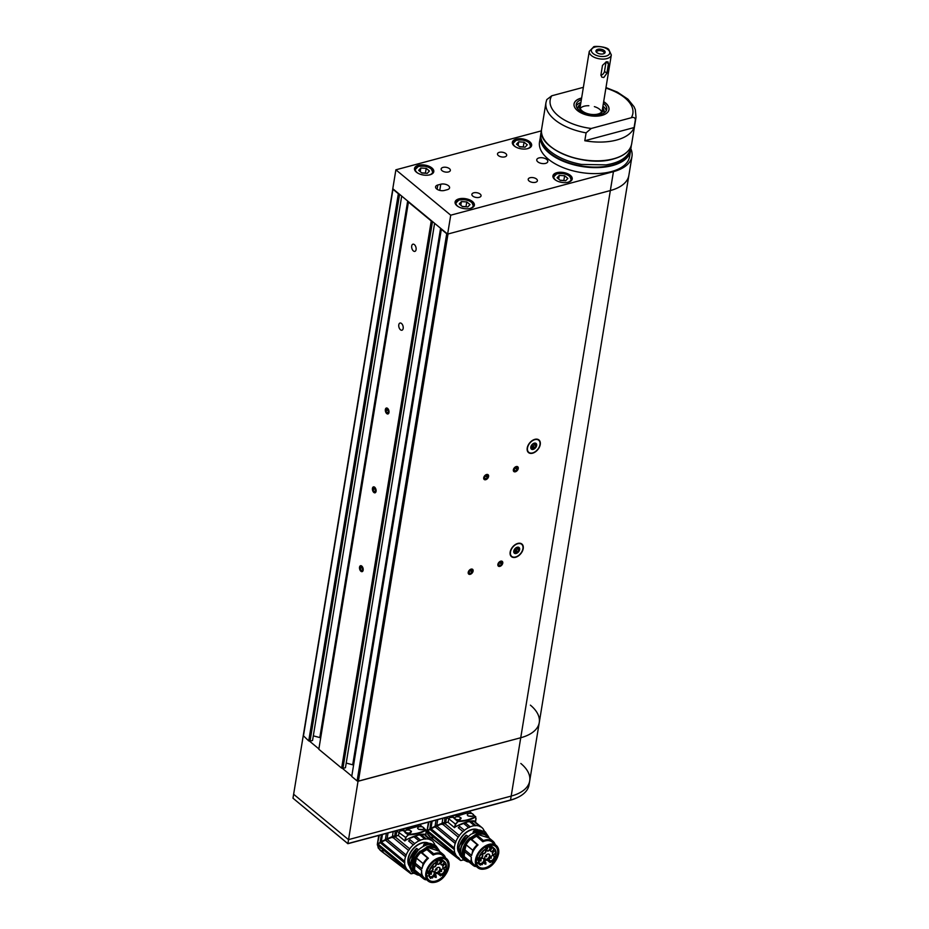 <?xml version="1.0" encoding="UTF-8"?>
<svg xmlns="http://www.w3.org/2000/svg" width="929" height="929" viewBox="0 0 929 929"><rect width="100%" height="100%" fill="white"/><g stroke="black" fill="none" stroke-linecap="round" stroke-linejoin="round"><path stroke-width="1.39" d="M617.413 188.006A46.531 23.899 -170.7 0 1 610.33 190.561A46.555 23.91 9.3 0 0 628.863 175.395A46.555 23.91 -170.7 0 1 610.341 190.55L447.627 234.096L450.728 215.191L395.882 169.81L541.444 130.85M303.214 735.931L293.634 794.249L348.468 839.63L293.634 794.249L292.983 798.197L347.818 843.578L510.544 800.02L511.182 796.083L348.468 839.63L511.182 796.083A46.555 23.91 9.3 0 0 529.704 780.917A46.555 23.91 -170.7 0 1 511.182 796.083L520.739 737.742A46.555 23.91 9.3 0 0 539.261 722.576A46.555 23.91 -170.7 0 1 520.739 737.742L613.442 171.644L450.728 215.191M447.836 234.038L610.341 190.561L447.627 234.096L392.793 188.715L395.882 169.81M613.442 171.644A46.555 23.91 9.3 0 0 631.964 156.478A46.555 23.91 9.3 0 0 630.826 148.64M447.627 234.096L392.816 188.738M480.177 194.091A4.657 2.392 9.3 0 0 475.207 192.617A4.657 2.392 9.3 0 0 471.874 194.335A4.657 2.392 9.3 0 0 476.078 197.447A4.657 2.392 9.3 0 0 481.059 195.845A4.657 2.392 9.3 0 0 480.177 194.091M536.509 179.018A4.657 2.392 9.3 0 0 531.551 177.532A4.657 2.392 9.3 0 0 528.206 179.262A4.657 2.392 9.3 0 0 532.422 182.374A4.657 2.392 9.3 0 0 537.403 180.76A4.657 2.392 9.3 0 0 536.509 179.018M570.36 175.36A9.778 5.017 9.3 0 0 559.932 172.26A9.778 5.017 9.3 0 0 552.929 175.871A9.778 5.017 9.3 0 0 561.766 182.398A9.778 5.017 9.3 0 0 572.218 179.03A9.778 5.017 9.3 0 0 570.36 175.36M472.501 201.558A9.778 5.017 9.3 0 0 462.085 198.446A9.778 5.017 9.3 0 0 455.071 202.057A9.778 5.017 9.3 0 0 463.908 208.595A9.778 5.017 9.3 0 0 474.371 205.216A9.778 5.017 9.3 0 0 472.501 201.558M447.348 189.667A5.586 2.868 9.3 0 0 449.578 187.844A5.586 2.868 9.3 0 0 446.756 184.732A5.586 2.868 9.3 0 0 440.776 184.221L437.803 185.01A5.586 2.868 9.3 0 0 435.585 186.834A5.586 2.868 9.3 0 0 438.395 189.946A5.586 2.868 9.3 0 0 444.387 190.457L447.348 189.667M546.728 159.463A5.586 2.868 9.3 0 0 540.771 157.686A5.586 2.868 9.3 0 0 536.765 159.753A5.586 2.868 9.3 0 0 541.816 163.492A5.586 2.868 9.3 0 0 547.796 161.565A5.586 2.868 9.3 0 0 546.728 159.463M449.462 168.683A4.657 2.392 9.3 0 0 444.492 167.197A4.657 2.392 9.3 0 0 441.159 168.927A4.657 2.392 9.3 0 0 445.374 172.039A4.657 2.392 9.3 0 0 450.344 170.425A4.657 2.392 9.3 0 0 449.462 168.683M505.806 153.61A4.657 2.392 9.3 0 0 500.836 152.124A4.657 2.392 9.3 0 0 497.503 153.842A4.657 2.392 9.3 0 0 501.706 156.955A4.657 2.392 9.3 0 0 506.688 155.352A4.657 2.392 9.3 0 0 505.806 153.61M529.774 141.789A9.778 5.017 9.3 0 0 519.346 138.676A9.778 5.017 9.3 0 0 512.343 142.288A9.778 5.017 9.3 0 0 521.181 148.826A9.778 5.017 9.3 0 0 531.643 145.447A9.778 5.017 9.3 0 0 529.774 141.789M431.927 167.975A9.778 5.017 9.3 0 0 421.499 164.863A9.778 5.017 9.3 0 0 414.497 168.474A9.778 5.017 9.3 0 0 423.334 175.012A9.778 5.017 9.3 0 0 433.785 171.633A9.778 5.017 9.3 0 0 431.927 167.975M581.624 98.021A17.686 9.081 9.3 0 0 574.052 103.92A17.686 9.081 9.3 0 0 582.971 113.768A17.686 9.081 9.3 0 0 601.934 115.393A17.686 9.081 9.3 0 0 608.971 109.634A17.686 9.081 9.3 0 0 603.676 101.633M635.378 119.667C635.053 117.611 633.683 116.973 631.267 117.751L591.239 128.469L586.094 132.859A45.626 23.434 -170.7 0 1 545.973 102.55L541.607 129.201A45.626 23.434 9.3 0 0 564.611 154.597A45.626 23.434 9.3 0 0 613.5 158.813A45.626 23.434 9.3 0 0 631.65 143.949L636.017 117.298A45.626 23.434 -170.7 0 1 635.378 119.667L634.089 127.552L584.805 140.743A45.626 23.434 9.3 0 0 616.577 140.047A45.626 23.434 9.3 0 0 634.089 127.552M545.973 102.55L546.763 99.624L551.756 95.792L583.366 87.326M601.62 112.003A11.171 5.737 9.3 0 0 594.363 106.626M588.847 105.732A11.171 5.737 9.3 0 0 580.253 108.507M611.41 171.586A45.626 23.434 9.3 0 0 629.56 156.722L630.547 150.73A45.626 23.434 -170.7 0 1 612.385 165.594A45.626 23.434 -170.7 0 1 563.508 161.379A45.626 23.434 -170.7 0 1 540.492 135.982A45.626 23.434 -170.7 0 1 540.864 134.415L539.517 141.974A45.626 23.434 9.3 0 0 562.521 167.371A45.626 23.434 9.3 0 0 611.41 171.586M584.805 140.743L586.094 132.859M447.999 234.015L358.397 781.184L520.739 737.742L357.944 781.231M509.858 800.357L510.544 800.02A46.555 23.91 9.3 0 0 517.616 797.488L516.791 797.872A45.626 23.434 -170.7 0 1 509.858 800.357L347.887 843.706L358.025 781.289M351.789 776.121L342.278 768.26M318.879 748.902L309.38 741.028M520.832 763.475A46.555 23.91 9.3 0 1 529.704 780.917L539.261 722.576A46.555 23.91 9.3 0 0 530.378 705.134M581.345 99.717A15.456 7.943 9.3 0 0 576.235 104.431A15.456 7.943 9.3 0 0 590.205 114.766A15.456 7.943 9.3 0 0 606.742 109.425A15.456 7.943 9.3 0 0 603.792 103.642A15.456 7.943 9.3 0 0 603.397 103.328M608.959 109.715A17.686 9.081 9.3 0 0 605.569 103.165A17.686 9.081 9.3 0 0 603.653 101.784M581.6 98.172A17.686 9.081 9.3 0 0 574.041 103.99M580.37 105.662A11.357 5.829 9.3 0 0 580.207 105.999A11.357 5.829 9.3 0 0 590.287 114.267A11.357 5.829 9.3 0 0 602.468 109.645A11.357 5.829 9.3 0 0 602.422 109.274M580.66 103.874A12.17 6.248 9.3 0 0 580.37 104.141A12.17 6.248 9.3 0 0 590.275 114.279A12.17 6.248 9.3 0 0 602.909 107.834A12.17 6.248 9.3 0 0 602.712 107.485M580.37 104.141L579.092 105.43A13.296 6.828 9.3 0 0 577.954 109.065M603.629 113.268A13.296 6.828 9.3 0 0 603.711 109.459L602.909 107.834M606.254 110.806A15.456 7.943 9.3 0 0 603.327 106.475A15.456 7.943 9.3 0 0 602.933 106.161M580.88 102.55A15.456 7.943 9.3 0 0 576.247 105.894M420.814 168.021L426.202 168.346L429.419 171.006L427.259 173.351L421.882 173.026L418.654 170.367L420.814 168.021L420.222 171.656M421.661 172.852L425.424 173.073L426.202 168.346M424.437 173.177A4.738 2.427 9.3 0 0 422.73 172.91A4.738 2.427 9.3 0 0 421.743 172.91M461.399 201.605L466.776 201.93L469.993 204.589L467.833 206.935L462.456 206.61L459.24 203.939L461.399 201.605L460.807 205.239M462.247 206.435L465.998 206.656L466.776 201.93M465.023 206.761A4.738 2.427 9.3 0 0 463.316 206.493A4.738 2.427 9.3 0 0 462.317 206.493M559.246 175.418L564.635 175.744L567.851 178.403L565.691 180.749L560.315 180.423L557.086 177.753L559.246 175.418L558.654 179.053M560.094 180.238L563.857 180.47L564.635 175.744M562.869 180.574A4.738 2.427 9.3 0 0 561.162 180.307A4.738 2.427 9.3 0 0 560.175 180.307M518.672 141.835L524.049 142.16L527.266 144.819L525.106 147.165L519.729 146.84L516.512 144.169L518.672 141.835L518.08 145.47M519.52 146.666L523.271 146.887L524.049 142.16M522.284 146.991A4.738 2.427 9.3 0 0 520.588 146.724A4.738 2.427 9.3 0 0 519.59 146.724M385.384 410.618A2.996 1.695 -105 0 0 387.463 413.904A2.996 1.695 -105 0 0 388.961 411.373A2.996 1.695 -105 0 0 386.882 408.086A2.996 1.695 -105 0 0 385.384 410.618M386.708 412.662L387.997 412.94L388.45 411.268L387.637 409.329L386.348 409.05L385.883 410.723L386.708 412.662L388.183 412.267M387.985 410.165L385.883 410.723M372.471 489.455A2.996 1.695 -105 0 0 374.55 492.742A2.996 1.695 -105 0 0 376.048 490.222A2.996 1.695 -105 0 0 373.969 486.935A2.996 1.695 -105 0 0 372.471 489.455M373.795 491.511L375.084 491.778L375.548 490.117L374.724 488.166L373.435 487.899L372.97 489.56L373.795 491.511L375.27 491.116M375.072 489.002L372.97 489.56M359.558 568.304A2.996 1.695 -105 0 0 361.636 571.59A2.996 1.695 -105 0 0 363.134 569.059A2.996 1.695 -105 0 0 361.056 565.773A2.996 1.695 -105 0 0 359.558 568.304M360.882 570.348L362.171 570.627L362.635 568.954L361.811 567.015L360.522 566.736L360.069 568.409L360.882 570.348L362.356 569.953M362.159 567.851L360.069 568.409M499.907 566.318A2.996 1.928 129.6 0 0 502.705 563.137A2.996 1.928 129.6 0 0 500.731 561.244A2.996 1.928 129.6 0 0 497.932 564.414A2.996 1.928 129.6 0 0 499.907 566.318M501.648 564.298L501.95 562.475L500.615 561.964L498.978 563.264L498.687 565.087L500.023 565.598L501.648 564.298L499.709 562.684M498.768 564.565L500.023 565.598M470.248 574.25A2.996 1.928 129.6 0 0 473.047 571.08A2.996 1.928 129.6 0 0 471.084 569.175A2.996 1.928 129.6 0 0 468.274 572.357A2.996 1.928 129.6 0 0 470.248 574.25M472.002 572.229L472.292 570.406L470.968 569.895L469.331 571.207L469.029 573.019L470.364 573.541L472.002 572.229L470.051 570.627M469.122 572.508L470.364 573.541M485.739 479.643A2.996 1.928 129.6 0 0 488.549 476.461A2.996 1.928 129.6 0 0 486.575 474.568A2.996 1.928 129.6 0 0 483.765 477.738A2.996 1.928 129.6 0 0 485.739 479.643M487.493 477.622L487.795 475.799L486.459 475.288L484.822 476.589L484.532 478.412L485.855 478.923L487.493 477.622L485.553 476.008M484.613 477.889L485.855 478.923M515.398 471.711A2.996 1.928 129.6 0 0 518.196 468.53A2.996 1.928 129.6 0 0 516.222 466.625A2.996 1.928 129.6 0 0 513.423 469.807A2.996 1.928 129.6 0 0 515.398 471.711M517.139 469.679L517.441 467.856L516.106 467.345L514.48 468.657L514.178 470.48L515.514 470.991L517.139 469.679L515.2 468.077M514.26 469.958L515.514 470.991M515.607 556.97A7.827 5.04 -50.4 0 1 511.705 556.378A7.827 5.04 -50.4 0 1 512.808 547.135A7.827 5.04 -50.4 0 1 521.68 544.324A7.827 5.04 -50.4 0 1 522.11 551.176A7.827 5.04 -50.4 0 1 515.607 556.97M513.749 551.315L515.665 548.052L518.603 547.262A3.681 2.369 129.6 0 0 515.665 548.052A3.681 2.369 129.6 0 0 513.76 551.141A3.681 2.369 129.6 0 0 514.782 553.44A3.681 2.369 129.6 0 0 517.708 552.662A3.681 2.369 129.6 0 0 519.625 549.573A3.681 2.369 129.6 0 0 518.603 547.262L518.01 547.297M519.625 549.573L519.102 548.946L519.625 549.573L518.905 550.154L517.232 548.772L515.096 551.141L516.849 552.604L514.782 553.44L513.946 551.489M519.102 548.946L518.579 547.773L519.102 548.946M516.257 550.34L517.941 551.733L518.905 550.154M517.941 551.733L517.708 552.662L516.849 552.604L517.708 552.662M514.782 553.44L514.469 552.662M516.687 552.476L515.165 551.211L513.679 551.605M517.43 547.553L517.232 548.772M532.654 452.899A7.827 5.04 -50.4 0 1 528.752 452.307A7.827 5.04 -50.4 0 1 529.855 443.063A7.827 5.04 -50.4 0 1 538.715 440.253A7.827 5.04 -50.4 0 1 539.157 447.104A7.827 5.04 -50.4 0 1 532.654 452.899M530.807 447.058L532.712 443.969L535.638 443.191A3.681 2.369 129.6 0 0 532.712 443.969A3.681 2.369 129.6 0 0 530.807 447.058A3.681 2.369 129.6 0 0 531.829 449.369A3.681 2.369 129.6 0 0 534.756 448.579A3.681 2.369 129.6 0 0 536.66 445.49A3.681 2.369 129.6 0 0 535.638 443.191L535.046 443.226M536.66 445.49L536.149 444.875L536.66 445.49L535.952 446.083L534.268 444.701L532.131 447.07L533.896 448.533L531.829 449.369L530.807 447.046M536.149 444.875L535.627 443.702L536.149 444.875M533.304 446.268L534.976 447.662L535.952 446.083M534.976 447.662L533.896 448.533L534.756 448.579M531.829 449.369L531.516 448.579M533.734 448.393L532.212 447.139L530.726 447.534M534.465 443.481L534.268 444.701M347.887 843.706L292.983 798.197M517.616 797.488A46.555 23.91 9.3 0 0 529.065 784.854L529.704 780.917M486.924 847.991L487.586 847.747L486.099 846.505A13.227 8.524 -50.4 0 1 495.471 846.412A13.227 8.524 -50.4 0 1 497.561 853.786A13.227 8.524 -50.4 0 1 489.629 865.7A13.227 8.524 -50.4 0 1 478.609 866.792A13.227 8.524 -50.4 0 1 476.507 859.418A13.227 8.524 -50.4 0 1 476.937 857.595M476.438 859.685A13.598 8.767 -50.4 0 1 476.902 857.699A13.598 8.767 -50.4 0 1 486.227 846.447A13.598 8.767 -50.4 0 1 498.246 851.893A13.598 8.767 -50.4 0 1 486.343 867.988A13.598 8.767 -50.4 0 1 476.438 859.685M490.198 862.576A9.592 6.178 129.6 0 0 491.371 861.45L491.94 862.089A10.893 7.026 129.6 0 0 494.205 848.398A10.893 7.026 129.6 0 0 490.942 847.271L490.872 847.678A10.428 6.724 129.6 0 0 490.001 847.712A2.137 1.382 -50.4 0 1 489.06 850.581A2.137 1.382 -50.4 0 1 486.784 850.232A2.137 1.382 -50.4 0 1 487.365 848.421A10.428 6.724 129.6 0 0 486.424 848.874L486.494 848.467A10.893 7.026 129.6 0 0 478.702 858.466L479.527 858.257A9.871 6.364 129.6 0 0 479.283 860.428L478.447 860.649A10.893 7.026 129.6 0 0 480.316 865.178A10.893 7.026 129.6 0 0 480.328 865.189L481.164 864.191A9.592 6.178 129.6 0 0 482.07 864.748L483.544 862.576A4.378 2.822 -50.4 0 1 488.886 860.509A4.378 2.822 -50.4 0 1 489.328 861.032L490.198 862.576L487.179 860.08M483.916 853.797A2.137 1.382 -50.4 0 1 482.499 853.008A2.137 1.382 -50.4 0 1 483.15 851.115A2.137 1.382 -50.4 0 1 484.88 850.116A2.137 1.382 -50.4 0 1 485.867 851.742A2.137 1.382 -50.4 0 1 483.916 853.797M493.833 854.726A2.137 1.382 -50.4 0 1 492.416 853.937A2.137 1.382 -50.4 0 1 493.067 852.044A2.137 1.382 -50.4 0 1 494.797 851.045A2.137 1.382 -50.4 0 1 495.784 852.671A2.137 1.382 -50.4 0 1 493.833 854.726M491.929 851.661A2.137 1.382 -50.4 0 1 490.512 850.859A2.137 1.382 -50.4 0 1 491.162 848.967A2.137 1.382 -50.4 0 1 492.904 847.98A2.137 1.382 -50.4 0 1 493.891 849.594A2.137 1.382 -50.4 0 1 491.929 851.661M480.781 858.222A2.137 1.382 -50.4 0 1 479.376 857.421A2.137 1.382 -50.4 0 1 480.014 855.528A2.137 1.382 -50.4 0 1 481.756 854.541A2.137 1.382 -50.4 0 1 482.743 856.166A2.137 1.382 -50.4 0 1 480.781 858.222M481.234 863.715A3.17 2.044 -50.4 0 1 479.155 862.53A3.17 2.044 -50.4 0 1 480.107 859.743A3.17 2.044 -50.4 0 1 482.674 858.28A3.17 2.044 -50.4 0 1 484.137 860.672A3.17 2.044 -50.4 0 1 481.234 863.715M484.741 857.455A3.17 2.044 -50.4 0 1 488.259 854.018A3.17 2.044 -50.4 0 1 488.828 858.082A3.17 2.044 -50.4 0 1 484.729 858.28A3.17 2.044 -50.4 0 1 484.741 857.455M491.453 860.986A3.17 2.044 -50.4 0 1 489.362 859.801A3.17 2.044 -50.4 0 1 490.315 857.002A3.17 2.044 -50.4 0 1 492.881 855.539A3.17 2.044 -50.4 0 1 494.344 857.943A3.17 2.044 -50.4 0 1 491.453 860.986M477.564 844.542L470.55 839.119A15.642 10.08 129.6 0 0 466.126 844.751L464.941 849.93A14.469 9.325 129.6 0 0 464.651 851.638L471.351 857.177A14.469 9.325 129.6 0 0 473.755 864.388L477.808 867.756A14.469 9.325 -50.4 0 1 475.52 859.685A14.469 9.325 -50.4 0 1 484.206 846.656A14.469 9.325 -50.4 0 1 496.26 845.46A14.469 9.325 -50.4 0 1 498.559 853.519A14.469 9.325 -50.4 0 1 498.025 855.725M488.236 867.558A14.469 9.325 -50.4 0 1 477.808 867.756C482.999 871.495 494.472 868.313 498.629 853.658C499.163 850.047 498.374 847.318 496.26 845.46L492.207 842.092A14.469 9.325 129.6 0 0 482.848 841.755L475.404 835.136A14.899 9.604 129.6 0 0 470.469 838.364M466.079 844.879L472.815 850.29A15.642 10.08 -50.4 0 1 477.239 844.658L478.052 844.937A14.469 9.325 129.6 0 0 471.63 855.47L464.941 849.93M482.488 852.868A1.951 1.266 129.6 0 0 482.766 853.333A1.951 1.266 129.6 0 0 483.742 853.484A1.951 1.266 129.6 0 0 485.368 852.044A1.951 1.266 129.6 0 0 485.263 850.325A1.951 1.266 129.6 0 0 484.752 850.128M492.405 853.797A1.951 1.266 129.6 0 0 492.684 854.274A1.951 1.266 129.6 0 0 493.659 854.413A1.951 1.266 129.6 0 0 495.505 851.881A1.951 1.266 129.6 0 0 495.18 851.254A1.951 1.266 129.6 0 0 494.669 851.057M490.5 850.732A1.951 1.266 129.6 0 0 490.791 851.196A1.951 1.266 129.6 0 0 491.766 851.347A1.951 1.266 129.6 0 0 493.392 849.896A1.951 1.266 129.6 0 0 493.287 848.177A1.951 1.266 129.6 0 0 493.171 848.107A1.951 1.266 129.6 0 0 492.776 847.98M479.352 857.293A1.951 1.266 129.6 0 0 479.643 857.757A1.951 1.266 129.6 0 0 480.618 857.908A1.951 1.266 129.6 0 0 482.244 856.457A1.951 1.266 129.6 0 0 482.139 854.75A1.951 1.266 129.6 0 0 481.628 854.552M479.132 862.414A2.984 1.916 129.6 0 0 479.201 862.623A2.984 1.916 129.6 0 0 479.585 863.18A2.984 1.916 129.6 0 0 481.071 863.401A2.984 1.916 129.6 0 0 483.556 861.195A2.984 1.916 129.6 0 0 483.382 858.582A2.984 1.916 129.6 0 0 482.546 858.28M484.706 858.152A2.984 1.916 129.6 0 0 485.17 858.919A2.984 1.916 129.6 0 0 486.657 859.151A2.984 1.916 129.6 0 0 489.13 856.944A2.984 1.916 129.6 0 0 488.968 854.332A2.984 1.916 129.6 0 0 488.131 854.03M489.339 859.673A2.984 1.916 129.6 0 0 489.804 860.44A2.984 1.916 129.6 0 0 491.29 860.672A2.984 1.916 129.6 0 0 493.763 858.466A2.984 1.916 129.6 0 0 493.601 855.853A2.984 1.916 129.6 0 0 492.753 855.551M477.088 857.13L478.702 858.466M491.94 862.089L491.29 861.543M486.494 848.467L484.961 847.19M488.735 845.448L490.942 847.271M487.365 848.421L485.53 846.83M486.773 850.105A1.951 1.266 129.6 0 0 487.063 850.569A1.951 1.266 129.6 0 0 489.188 849.954A1.951 1.266 129.6 0 0 489.664 847.666L490.001 847.712M487.644 845.808L489.908 847.678M490.872 847.678L488.317 845.564M476.368 861.915L480.293 865.166L476.368 861.915M478.447 860.649L476.565 859.093M476.74 858.326L479.283 860.428M471.351 857.177L470.864 862.042L464.175 856.515L464.651 851.638M464.175 856.515L464.186 856.619A15.642 10.08 129.6 0 0 466.312 859.755L473 865.294A15.642 10.08 -50.4 0 1 470.875 862.158L470.864 862.042M472.768 850.418L471.63 855.47M471.398 839.607L471.595 839.595A14.469 9.325 129.6 0 1 476.391 836.414L476.031 836.007A14.585 9.395 129.6 0 0 471.177 839.212L478.052 844.937M476.531 836.239L482.848 841.755M482.999 841.581L483.463 840.571A15.642 10.08 -50.4 0 1 492.951 841.198A15.642 10.08 -50.4 0 1 495.087 844.333L495.087 844.484M475.776 866.06L475.23 866.513A15.642 10.08 -50.4 0 1 473 865.294M489.664 847.666L487.493 845.866M476.217 835.868L475.95 834.846L474.94 834.753M492.951 841.198L486.262 835.659A15.642 10.08 129.6 0 0 476.774 835.032L483.161 840.919M475.903 834.962L476.182 833.812L476.356 835.287M473.86 830.921L482.848 831.397M473.999 830.851L474.475 832.094A16.757 10.8 -50.4 0 1 479.294 831.083M473.012 833.162L473.256 832.407M476.031 831.56L476.96 831.467M473.755 830.979L474.568 832.268M473.442 831.385L472.954 832.825M473.175 832.93L473.639 831.397M463.571 859.906A130.629 84.214 -50.4 0 1 460.923 860.486L460.401 860.266A18.626 12.007 129.6 0 0 459.031 858.257A2.984 1.916 129.6 0 0 458.624 857.676A2.984 1.916 129.6 0 0 458.148 857.421A19.091 12.309 -50.4 0 1 457.544 856.968A19.091 12.309 -50.4 0 1 455.616 854.657A2.984 1.916 129.6 0 0 455.117 853.507A2.984 1.916 129.6 0 0 455.059 853.461A19.091 12.309 -50.4 0 1 454.293 849.582A2.984 1.916 129.6 0 0 454.316 848.026A19.091 12.309 -50.4 0 1 455.198 843.462L455.233 843.404A2.984 1.916 129.6 0 0 455.814 841.744A19.091 12.309 -50.4 0 1 458.241 837.122A2.984 1.916 129.6 0 0 459.344 835.543A19.091 12.309 -50.4 0 1 462.944 831.56A2.984 1.916 129.6 0 0 464.372 830.317A19.091 12.309 -50.4 0 1 468.622 827.553A2.984 1.916 129.6 0 0 470.19 826.833A19.091 12.309 -50.4 0 1 474.464 825.684A2.984 1.916 129.6 0 0 475.927 825.591A19.091 12.309 -50.4 0 1 479.619 826.241A2.984 1.916 129.6 0 0 479.84 826.485A2.984 1.916 129.6 0 0 480.769 826.787A19.091 12.309 -50.4 0 1 481.872 827.553A19.091 12.309 -50.4 0 1 483.324 829.121A2.984 1.916 129.6 0 0 483.823 830.108A2.984 1.916 129.6 0 0 483.986 830.236A19.091 12.309 -50.4 0 1 484.717 832.152M460.923 860.486L432.902 839.224A18.626 12.007 -50.4 0 0 432.275 837.238L431.95 836.971A18.626 12.007 129.6 0 1 432.577 838.98L428.304 835.206M461.469 857.165L458.996 848.026A16.757 10.8 -50.4 0 1 466.207 835.217L468.065 836.321L466.207 835.217L459.588 845.518M455.198 843.462L435.074 826.81L431.079 828.796L454.316 848.026M431.079 828.796L429.941 829.423L431.079 828.796L429.941 829.423L454.293 849.582M429.941 829.423L427.758 830.874L455.059 853.461M427.793 830.898L455.616 854.657M430.15 829.109L427.096 831.757M427.294 831.885L459.031 858.257M427.561 832.442L428.164 834.207M475.009 821.875L475.3 822.119A19.091 12.309 129.6 0 0 475.16 822.002A19.091 12.309 129.6 0 0 473.953 821.178M455.117 827.077A19.091 12.309 129.6 0 0 454.548 827.669L447.755 822.049L444.736 823.454L459.344 835.543M462.944 831.56L458.276 827.704A19.091 12.309 -50.4 0 1 459.716 826.462L464.372 830.317M468.622 827.553L463.966 823.698A19.091 12.309 -50.4 0 1 465.522 822.978L470.19 826.833M474.464 825.684L469.807 821.828A19.091 12.309 -50.4 0 1 471.27 821.735L475.927 825.591M479.619 826.241L474.951 822.386A19.091 12.309 -50.4 0 1 476.101 822.931L480.769 826.787M475.462 822.792A2.984 1.916 129.6 0 0 476.101 822.931M469.807 821.828A2.984 1.916 129.6 0 0 471.27 821.735M465.522 822.978A2.984 1.916 -50.4 0 1 463.966 823.698M459.716 826.462A2.984 1.916 -50.4 0 1 458.276 827.704M444.736 823.454L442.854 824.383L458.241 837.122M442.854 824.383L441.112 824.174L436.851 826.055L455.814 841.744M436.851 826.055L435.109 826.752L455.233 843.404M468.111 836.367L461.922 845.355M436.827 826.009L430.766 828.773M429.361 835.554L429.326 836.239M454.548 827.669L455.291 824.151L458.531 821.015L457.103 819.831L458.972 819.912L460.947 817.88M443.121 824.348L441.635 824.337M443.981 823.86L443.574 822.653A36.208 3.356 161.3 0 0 442.808 822.966L435.039 826.241L436.049 820.11M441.542 823.489A36.208 3.356 161.3 0 0 428.014 830.445M473.651 815.197L475.753 816.765L473.604 815.418L475.358 816.614L476.078 818.809L475.033 816.603C470.968 819.262 465.475 820.737 458.508 820.981L455.663 824.278L448.765 818.751L448.289 821.689M469.969 812.236L471.166 813.398M444.875 817.752L444.445 823.779M445.618 823.036L446.582 817.299M443.597 822.653L443.981 823.268M458.02 821.747L452.887 817.206L449.961 817.59L448.765 818.751L446.489 817.729M455.303 826.891L459.855 824.592C465.615 822.095 470.051 820.911 473.163 821.039L475.091 821.596M428.977 822.002L427.003 831.176L435.039 826.241M441.983 823.779L442.889 818.286M454.722 818.135L451.575 815.964M469.366 811.203L469.935 812.376M467.287 814.675L468.077 815.976L472.791 816.208L473.651 815.023M454.676 818.89L454.745 818.472C454.931 816.87 456.569 816.37 459.646 816.986L461.109 818.507M455.256 826.938L458.74 825.08C465.615 821.944 470.782 820.562 474.22 820.934L475.671 821.294M473.511 814.443C473.558 816.463 471.746 816.939 468.088 815.894L467.264 814.942C467.728 813.386 469.47 812.98 472.489 813.723L473.627 815.337M457.103 819.831L454.92 818.902L457.103 819.831M457.776 820.377L456.801 819.854M454.722 818.124L453.259 816.928M460.97 817.799C461.005 819.819 459.205 820.307 455.547 819.25L454.699 818.24M437.71 819.668L436.758 825.475M432.136 821.155L430.986 828.215M429.837 828.831L431.044 821.457M427.212 830.642L428.606 822.107M457.114 814.478L459.495 815.337L466.764 813.038A20.798 10.683 9.3 0 0 469.308 811.214L465.998 813.514M468.355 811.47L466.764 813.038M437.257 861.276L437.919 861.032L436.433 859.801A13.227 8.524 -50.4 0 1 445.804 859.708A13.227 8.524 -50.4 0 1 447.894 867.082A13.227 8.524 -50.4 0 1 439.963 878.985A13.227 8.524 -50.4 0 1 428.943 880.077A13.227 8.524 -50.4 0 1 426.841 872.714A13.227 8.524 -50.4 0 1 427.27 870.891M426.771 872.97A13.598 8.767 -50.4 0 1 427.235 870.996A13.598 8.767 -50.4 0 1 436.56 859.731A13.598 8.767 -50.4 0 1 448.579 865.189A13.598 8.767 -50.4 0 1 436.676 881.284A13.598 8.767 -50.4 0 1 426.771 872.97M440.532 875.861A9.592 6.178 129.6 0 0 441.705 874.746L442.274 875.373A10.893 7.026 129.6 0 0 444.538 861.682A10.893 7.026 129.6 0 0 441.275 860.568L441.205 860.974A10.428 6.724 129.6 0 0 440.334 861.009A2.137 1.382 -50.4 0 1 439.394 863.877A2.137 1.382 -50.4 0 1 437.118 863.517A2.137 1.382 -50.4 0 1 437.698 861.717A10.428 6.724 129.6 0 0 436.758 862.17L436.827 861.752A10.893 7.026 129.6 0 0 429.035 871.762L429.86 871.541A9.871 6.364 129.6 0 0 429.616 873.724L428.78 873.945A10.893 7.026 129.6 0 0 430.65 878.474L431.497 877.475A9.592 6.178 129.6 0 0 432.403 878.044L433.878 875.873A4.378 2.822 -50.4 0 1 439.22 873.806A4.378 2.822 -50.4 0 1 439.649 874.328L440.532 875.861L437.513 873.376M434.249 867.094A2.137 1.382 -50.4 0 1 432.833 866.292A2.137 1.382 -50.4 0 1 433.483 864.4A2.137 1.382 -50.4 0 1 435.213 863.413A2.137 1.382 -50.4 0 1 436.2 865.038A2.137 1.382 -50.4 0 1 434.249 867.094M444.167 868.023A2.137 1.382 -50.4 0 1 442.75 867.221A2.137 1.382 -50.4 0 1 443.4 865.329A2.137 1.382 -50.4 0 1 445.13 864.342A2.137 1.382 -50.4 0 1 446.117 865.967A2.137 1.382 -50.4 0 1 444.167 868.023M442.262 864.945A2.137 1.382 -50.4 0 1 440.845 864.144A2.137 1.382 -50.4 0 1 441.496 862.251A2.137 1.382 -50.4 0 1 443.238 861.264A2.137 1.382 -50.4 0 1 444.213 862.89A2.137 1.382 -50.4 0 1 442.262 864.945M431.114 871.518A2.137 1.382 -50.4 0 1 429.709 870.717A2.137 1.382 -50.4 0 1 430.348 868.824A2.137 1.382 -50.4 0 1 432.09 867.837A2.137 1.382 -50.4 0 1 433.077 869.451A2.137 1.382 -50.4 0 1 431.114 871.518M431.567 877.011A3.17 2.044 -50.4 0 1 429.488 875.826A3.17 2.044 -50.4 0 1 430.441 873.028A3.17 2.044 -50.4 0 1 433.007 871.565A3.17 2.044 -50.4 0 1 434.47 873.968A3.17 2.044 -50.4 0 1 431.567 877.011M435.074 870.752A3.17 2.044 -50.4 0 1 438.581 867.314A3.17 2.044 -50.4 0 1 439.162 871.379A3.17 2.044 -50.4 0 1 435.062 871.576A3.17 2.044 -50.4 0 1 435.074 870.752M441.786 874.282A3.17 2.044 -50.4 0 1 439.696 873.097A3.17 2.044 -50.4 0 1 440.648 870.299A3.17 2.044 -50.4 0 1 443.214 868.836A3.17 2.044 -50.4 0 1 444.677 871.228A3.17 2.044 -50.4 0 1 441.786 874.282M427.897 857.839L420.883 852.404A15.642 10.08 129.6 0 0 416.459 858.048L415.275 863.227A14.469 9.325 129.6 0 0 414.984 864.934L421.685 870.473A14.469 9.325 129.6 0 0 424.088 877.684L428.141 881.04A14.469 9.325 -50.4 0 1 425.854 872.981A14.469 9.325 -50.4 0 1 434.54 859.94A14.469 9.325 -50.4 0 1 446.594 858.744A14.469 9.325 -50.4 0 1 448.893 866.815A14.469 9.325 -50.4 0 1 448.359 869.021M438.569 880.855A14.469 9.325 -50.4 0 1 428.141 881.04C433.332 884.791 444.805 881.609 448.962 866.954C449.497 863.343 448.707 860.602 446.594 858.744L442.541 855.388A14.469 9.325 129.6 0 0 433.181 855.052L425.737 848.432A14.899 9.604 129.6 0 0 420.802 851.661M416.413 858.175L423.148 863.587A15.642 10.08 -50.4 0 1 427.572 857.943L428.385 858.233A14.469 9.325 129.6 0 0 421.963 868.754L415.275 863.227M432.821 866.165A1.951 1.266 129.6 0 0 433.1 866.629A1.951 1.266 129.6 0 0 434.075 866.78A1.951 1.266 129.6 0 0 435.701 865.329A1.951 1.266 129.6 0 0 435.596 863.622A1.951 1.266 129.6 0 0 435.086 863.424M442.727 867.094A1.951 1.266 129.6 0 0 443.017 867.558A1.951 1.266 129.6 0 0 443.992 867.709A1.951 1.266 129.6 0 0 445.839 865.166A1.951 1.266 129.6 0 0 445.514 864.551A1.951 1.266 129.6 0 0 445.003 864.353M440.834 864.016A1.951 1.266 129.6 0 0 441.124 864.481A1.951 1.266 129.6 0 0 442.099 864.632A1.951 1.266 129.6 0 0 443.725 863.192A1.951 1.266 129.6 0 0 443.621 861.473A1.951 1.266 129.6 0 0 443.505 861.392A1.951 1.266 129.6 0 0 443.11 861.276M429.686 870.589A1.951 1.266 129.6 0 0 429.976 871.054A1.951 1.266 129.6 0 0 430.951 871.205A1.951 1.266 129.6 0 0 432.577 869.753A1.951 1.266 129.6 0 0 432.473 868.034A1.951 1.266 129.6 0 0 431.962 867.837M429.465 875.699A2.984 1.916 129.6 0 0 429.535 875.919A2.984 1.916 129.6 0 0 429.918 876.465A2.984 1.916 129.6 0 0 431.404 876.697A2.984 1.916 129.6 0 0 433.889 874.491A2.984 1.916 129.6 0 0 433.715 871.878A2.984 1.916 129.6 0 0 432.879 871.576M435.039 871.448A2.984 1.916 129.6 0 0 435.504 872.215A2.984 1.916 129.6 0 0 436.99 872.447A2.984 1.916 129.6 0 0 439.463 870.241A2.984 1.916 129.6 0 0 439.301 867.628A2.984 1.916 129.6 0 0 438.453 867.314M439.672 872.97A2.984 1.916 129.6 0 0 440.137 873.736A2.984 1.916 129.6 0 0 441.623 873.968A2.984 1.916 129.6 0 0 444.097 871.762A2.984 1.916 129.6 0 0 443.934 869.149A2.984 1.916 129.6 0 0 443.087 868.836M427.421 870.427L429.035 871.762M442.274 875.373L441.623 874.839M436.827 861.752L435.295 860.486M439.069 858.733L441.275 860.568M437.698 861.717L435.864 860.126M437.106 863.389A1.951 1.266 129.6 0 0 437.396 863.854A1.951 1.266 129.6 0 0 439.522 863.25A1.951 1.266 129.6 0 0 439.998 860.962L440.334 861.009M437.977 859.104L440.241 860.974M441.205 860.974L438.651 858.861M428.78 873.945L426.899 872.377M427.073 871.611L429.616 873.724M421.685 870.473L421.197 875.339L414.508 869.799L414.984 864.934M414.508 869.799L414.52 869.916A15.642 10.08 129.6 0 0 416.645 873.051L423.334 878.59A15.642 10.08 -50.4 0 1 421.209 875.455L421.197 875.339M423.101 863.715L421.963 868.754M421.731 852.903L421.929 852.88A14.469 9.325 129.6 0 1 426.725 849.71L426.365 849.292A14.585 9.395 129.6 0 0 421.511 852.508L428.385 858.233M426.864 849.536L433.181 855.052M433.332 854.877L433.797 853.856A15.642 10.08 -50.4 0 1 443.284 854.483A15.642 10.08 -50.4 0 1 445.421 857.63L445.421 857.781M426.109 879.357L425.563 879.798A15.642 10.08 -50.4 0 1 423.334 878.59M439.998 860.962L437.826 859.162M426.55 849.164L426.283 848.142L425.273 848.049M443.284 854.483L436.595 848.955A15.642 10.08 129.6 0 0 427.096 848.316L433.495 854.215M425.645 847.875L426.086 848.235A15.085 9.72 -50.4 0 1 426.202 848.189L426.666 846.923L426.283 848.142M424.193 844.217L433.181 844.682M424.332 844.147L424.808 845.39A16.757 10.8 -50.4 0 1 429.616 844.368M423.345 846.447L423.589 845.704M424.088 844.275L424.901 845.564M423.775 844.67L423.287 846.122M423.496 846.226L423.972 844.693M413.904 873.202A130.629 84.214 -50.4 0 1 411.257 873.783L410.734 873.562A18.626 12.007 129.6 0 0 409.364 871.541A2.984 1.916 129.6 0 0 408.957 870.961A2.984 1.916 129.6 0 0 408.481 870.717A19.091 12.309 -50.4 0 1 407.866 870.264A19.091 12.309 -50.4 0 1 405.95 867.941A2.984 1.916 129.6 0 0 405.45 866.803A2.984 1.916 129.6 0 0 405.392 866.757A19.091 12.309 -50.4 0 1 404.626 862.867A2.984 1.916 129.6 0 0 404.649 861.311A19.091 12.309 -50.4 0 1 405.532 856.759L405.567 856.701A2.984 1.916 129.6 0 0 406.147 855.04A19.091 12.309 -50.4 0 1 408.574 850.418A2.984 1.916 129.6 0 0 409.677 848.839A19.091 12.309 -50.4 0 1 413.277 844.844A2.984 1.916 129.6 0 0 414.706 843.613A19.091 12.309 -50.4 0 1 418.956 840.838A2.984 1.916 129.6 0 0 420.523 840.13A19.091 12.309 -50.4 0 1 424.797 838.98A2.984 1.916 129.6 0 0 426.26 838.887A19.091 12.309 -50.4 0 1 429.953 839.537A2.984 1.916 129.6 0 0 430.173 839.77A2.984 1.916 129.6 0 0 431.102 840.083A19.091 12.309 -50.4 0 1 432.206 840.85A19.091 12.309 -50.4 0 1 433.657 842.417A2.984 1.916 129.6 0 0 434.157 843.404A2.984 1.916 129.6 0 0 434.319 843.52A19.091 12.309 -50.4 0 1 435.051 845.436M411.257 873.783L383.236 852.508A18.626 12.007 -50.4 0 0 382.609 850.534L382.283 850.267A18.626 12.007 129.6 0 1 382.911 852.265L378.637 848.491M409.921 858.814L416.784 848.467L418.387 849.849L412.255 858.651M405.532 856.759L385.407 840.106L381.413 842.092L404.649 861.311M381.413 842.092L380.275 842.719L381.413 842.092L380.275 842.719L404.626 862.867M380.275 842.719L378.091 844.159L405.392 866.757M380.484 842.406L377.65 844.531L405.95 867.941M378.091 844.159L377.429 845.042M377.627 845.169L409.364 871.541M377.894 845.738L378.486 847.503M425.343 835.171L425.633 835.415A19.091 12.309 129.6 0 0 425.494 835.287A19.091 12.309 129.6 0 0 424.286 834.463M405.636 840.188L409.062 838.376C415.948 835.241 421.116 833.859 424.553 834.23L425.424 834.892L423.496 834.323C420.384 834.196 415.948 835.38 410.188 837.888L405.439 840.315A19.091 12.309 129.6 0 0 404.881 840.966L398.088 835.345L395.069 836.75L409.677 848.839M413.277 844.844L408.609 840.989A19.091 12.309 -50.4 0 1 410.049 839.758L414.706 843.613M418.956 840.838L414.299 836.983A19.091 12.309 -50.4 0 1 415.855 836.274L420.523 840.13M424.797 838.98L420.14 835.125A19.091 12.309 -50.4 0 1 421.603 835.032L426.26 838.887M429.953 839.537L425.285 835.67A19.091 12.309 -50.4 0 1 426.434 836.216L431.102 840.083M425.796 836.088A2.984 1.916 129.6 0 0 426.434 836.216M420.14 835.125A2.984 1.916 129.6 0 0 421.603 835.032M415.855 836.274A2.984 1.916 -50.4 0 1 414.299 836.983M410.049 839.758A2.984 1.916 -50.4 0 1 408.609 840.989M395.069 836.75L393.188 837.679L408.574 850.418M393.188 837.679L391.446 837.459L387.184 839.34L406.147 855.04M387.184 839.34L385.442 840.048L405.567 856.701M411.802 870.461L409.329 861.311A16.757 10.8 -50.4 0 1 416.54 848.502L418.375 849.594M379.694 848.851L379.659 849.536M404.881 840.966L405.625 837.447L408.865 834.312L407.436 833.116L409.306 833.197L411.28 831.165M393.455 837.633L391.968 837.633M394.314 837.157L393.908 835.949A36.208 3.356 161.3 0 0 393.141 836.263L385.372 839.537L386.383 833.406M391.875 836.774A36.208 3.356 161.3 0 0 378.347 843.729M417.62 827.971L418.41 829.26L423.125 829.504L423.949 828.505L426.086 830.061L423.996 828.331L426.411 832.105L425.366 829.887M420.303 825.521L421.499 826.694M395.208 831.049L394.779 837.064M395.951 836.332L396.915 830.584M394.314 836.564L393.908 835.949M408.865 834.312L408.354 835.032L405.183 832.639L403.767 830.085L401.909 829.249M405.114 831.2L404.986 831.966L403.221 830.503L400.294 830.874L399.098 832.047L398.622 834.974M379.311 835.299L377.337 844.461L385.372 839.537M392.317 837.064L393.222 831.571M405.102 831.188L403.767 830.085M407.448 827.774L409.828 828.633L416.331 826.81L419.664 824.499L420.268 825.672M405.009 832.187L405.079 831.757C405.265 830.154 406.902 829.667 409.979 830.271L411.442 831.792M426.376 831.896L425.424 834.892M408.354 835.032L405.625 837.447L396.822 831.025M423.845 827.739C423.891 829.748 422.08 830.236 418.422 829.191L417.597 828.238C418.062 826.682 419.803 826.276 422.823 827.007L423.961 828.633M407.436 833.116L405.253 832.198L407.436 833.116M408.11 833.673L407.134 833.15M411.292 831.095C411.338 833.116 409.538 833.592 405.88 832.547L405.032 831.536M388.043 832.965L387.091 838.759M382.469 834.451L381.32 841.5M380.17 842.127L381.378 834.741M377.546 843.927L378.939 835.403M416.331 826.81L417.098 826.322A20.798 10.683 9.3 0 0 419.641 824.511M418.689 824.766L417.098 826.322M361.776 566.086A3.077 1.742 -105 0 0 360.557 565.715A3.077 1.742 -105 0 0 359.662 569.129A3.077 1.742 -105 0 0 362.147 571.649A3.077 1.742 -105 0 0 363.193 569.233A3.077 1.742 -105 0 0 361.776 566.086M401.502 323.478A3.728 2.113 -105 0 0 400.027 323.037A3.728 2.113 -105 0 0 398.947 327.182A3.728 2.113 -105 0 0 401.943 330.225A3.728 2.113 -105 0 0 403.221 327.31A3.728 2.113 -105 0 0 401.502 323.478M414.415 244.641A3.728 2.113 -105 0 0 412.929 244.188A3.728 2.113 -105 0 0 411.861 248.333A3.728 2.113 -105 0 0 414.857 251.387A3.728 2.113 -105 0 0 416.134 248.461A3.728 2.113 -105 0 0 414.415 244.641M374.689 487.237A3.077 1.742 -105 0 0 373.47 486.866A3.077 1.742 -105 0 0 372.575 490.291A3.077 1.742 -105 0 0 375.049 492.811A3.077 1.742 -105 0 0 376.106 490.396A3.077 1.742 -105 0 0 374.689 487.237M387.59 408.388A3.077 1.742 -105 0 0 386.371 408.028A3.077 1.742 -105 0 0 385.489 411.442A3.077 1.742 -105 0 0 387.962 413.962A3.077 1.742 -105 0 0 389.019 411.547A3.077 1.742 -105 0 0 387.59 408.388M431.242 220.963L408.423 202.081L318.821 749.262L341.64 768.132L431.242 220.963L431.915 221.09M446.71 233.76L441.333 229.312L351.731 776.481L357.108 780.929L446.71 233.76L447.569 234.05M516.234 466.567A3.077 1.986 129.6 0 0 513.679 468.843A3.077 1.986 129.6 0 0 513.853 471.537A3.077 1.986 129.6 0 0 517.337 470.434A3.077 1.986 129.6 0 0 517.767 466.799A3.077 1.986 129.6 0 0 516.234 466.567M500.743 561.174A3.077 1.986 129.6 0 0 498.188 563.45A3.077 1.986 129.6 0 0 498.362 566.144A3.077 1.986 129.6 0 0 501.846 565.041A3.077 1.986 129.6 0 0 502.275 561.418A3.077 1.986 129.6 0 0 500.743 561.174M486.587 474.498A3.077 1.986 129.6 0 0 484.032 476.774A3.077 1.986 129.6 0 0 484.195 479.469A3.077 1.986 129.6 0 0 487.679 478.365A3.077 1.986 129.6 0 0 488.12 474.742A3.077 1.986 129.6 0 0 486.587 474.498M471.096 569.117A3.077 1.986 129.6 0 0 468.541 571.393A3.077 1.986 129.6 0 0 468.704 574.087A3.077 1.986 129.6 0 0 472.187 572.984A3.077 1.986 129.6 0 0 472.629 569.349A3.077 1.986 129.6 0 0 471.096 569.117M517.825 543.419A8.198 5.284 129.6 0 0 516.071 544.115A8.198 5.284 129.6 0 0 510.451 550.909A8.198 5.284 129.6 0 0 514.829 557.446A8.198 5.284 129.6 0 0 523.143 549.004A8.198 5.284 129.6 0 0 517.825 543.419M534.872 439.336A8.198 5.284 129.6 0 0 533.107 440.044A8.198 5.284 129.6 0 0 527.498 446.837A8.198 5.284 129.6 0 0 531.876 453.364A8.198 5.284 129.6 0 0 540.179 444.921A8.198 5.284 129.6 0 0 534.872 439.336M399.575 194.335L310.031 741.156L308.73 740.901L303.458 735.838M308.73 740.901L398.344 193.731L392.967 189.284L303.365 736.453M313.305 735.838L320.702 737.812M310.031 741.156L312.55 740.483L401.7 196.089M358.397 781.184L357.108 780.929M346.215 763.069L353.601 765.043M432.473 221.555L342.929 768.388L345.449 767.714L434.598 223.32M342.929 768.388L341.64 768.132M539.261 722.576L631.964 156.478M398.344 193.731L399.005 193.859M407.668 201.036L319.878 737.138M440.578 228.267L352.788 764.37M608.425 63.811L606.056 61.848L604.512 71.312L606.881 73.275L603.769 77.525L601.748 77.107L600.947 74.854L602.491 65.39L606.358 61.755L608.042 61.906L608.425 63.811L606.881 73.275M600.912 75.284A3.728 2.404 129.6 0 0 601.028 75.261A3.728 2.404 129.6 0 0 604.512 71.312M596.836 52.57A4.657 2.392 9.3 0 0 604.721 53.104A4.657 2.392 9.3 0 0 600.935 49.225A4.657 2.392 9.3 0 0 596.104 51.687A4.657 2.392 9.3 0 0 596.836 52.57M604.175 53.51A3.913 2.009 9.3 0 0 604.233 53.313A3.913 2.009 9.3 0 0 600.691 50.689A3.913 2.009 9.3 0 0 596.511 52.047A3.913 2.009 9.3 0 0 596.499 52.256M437.803 185.01L437.106 189.272M439.765 190.387L440.776 184.221M631.267 117.751A41.898 21.518 9.3 0 0 605.882 88.116M551.756 95.792A41.898 21.518 9.3 0 0 591.239 128.469M630.698 149.128A45.626 23.434 -170.7 0 1 630.547 150.73L630.698 149.116M540.875 135.948A45.254 23.237 9.3 0 0 581.809 165.977A45.254 23.237 9.3 0 0 630.187 150.568M620.27 156.397A45.254 23.237 -170.7 0 1 613.233 158.952A45.254 23.237 -170.7 0 1 548.424 144.634M428.641 175.082A8.756 4.494 9.3 0 0 431.01 168.823A8.756 4.494 9.3 0 0 418.189 166.639A8.756 4.494 9.3 0 0 418.271 173.386M431.579 169.345A9.313 4.784 -170.7 0 1 433.146 172.666A9.313 4.784 -170.7 0 1 433.019 173.142M414.74 170.146A9.313 4.784 -170.7 0 1 414.775 169.659A9.313 4.784 -170.7 0 1 417.318 167.011M469.226 208.665A8.756 4.494 9.3 0 0 471.584 202.406A8.756 4.494 9.3 0 0 458.775 200.211A8.756 4.494 9.3 0 0 458.856 206.97M472.164 202.928A9.313 4.784 -170.7 0 1 473.732 206.25A9.313 4.784 -170.7 0 1 473.604 206.714M455.326 203.73A9.313 4.784 -170.7 0 1 455.349 203.23A9.313 4.784 -170.7 0 1 457.892 200.594M567.073 182.479A8.756 4.494 9.3 0 0 569.442 176.22A8.756 4.494 9.3 0 0 556.622 174.025A8.756 4.494 9.3 0 0 556.703 180.783M570.011 176.742A9.313 4.784 -170.7 0 1 571.579 180.052A9.313 4.784 -170.7 0 1 571.451 180.528M553.173 177.532A9.313 4.784 -170.7 0 1 553.208 177.044A9.313 4.784 -170.7 0 1 555.751 174.408M526.488 148.895A8.756 4.494 9.3 0 0 528.856 142.636A8.756 4.494 9.3 0 0 516.048 140.442A8.756 4.494 9.3 0 0 516.129 147.2M529.425 143.159A9.313 4.784 -170.7 0 1 531.005 146.48A9.313 4.784 -170.7 0 1 530.877 146.945M512.587 143.96A9.313 4.784 -170.7 0 1 512.622 143.461A9.313 4.784 -170.7 0 1 515.165 140.825M514.469 552.256L515.363 552.999M531.504 448.184L532.398 448.928M476.472 862.832A13.227 8.524 129.6 0 0 477.401 862.762M477.123 862.542A13.041 8.407 -50.4 0 1 476.438 862.588M498.478 853.786A14.098 9.093 -50.4 0 1 479.956 868.627A14.098 9.093 -50.4 0 1 483.335 847.945A14.098 9.093 -50.4 0 1 498.478 853.786M488.282 860.173L489.328 861.032M468.402 861.485L468.228 861.81C460.424 861.241 461.945 844.647 470.364 838.457L470.701 839.015M464.186 856.619L470.875 862.158M472.815 850.29L466.126 844.751M477.239 844.658L470.55 839.119M477.611 844.566L470.422 838.306M470.84 838.968L470.19 838.26A16.757 10.8 129.6 0 0 465.499 860.533A16.757 10.8 129.6 0 0 468.019 861.88L468.251 861.764M470.353 838.213L469.749 837.9A16.757 10.8 129.6 0 0 465.057 860.161A16.757 10.8 129.6 0 0 465.278 860.347M475.927 835.415L475.753 835.543A14.783 9.534 129.6 0 0 470.782 838.829L471.026 839.27M476.774 835.032L483.463 840.571M476.682 835.078L476.879 834.242L488.979 837.912M485.124 863.97A0.929 0.604 -50.4 0 1 484.787 862.797A0.929 0.604 -50.4 0 1 485.844 862.46L485.855 864.191L483.37 862.832M468.437 861.52L465.057 860.161C460.157 854.065 461.701 846.633 469.691 837.865L469.807 837.853M489.142 838.039A16.757 10.8 129.6 0 0 486.866 834.706A16.757 10.8 129.6 0 0 476.774 833.998L476.333 833.638A16.757 10.8 -50.4 0 1 486.424 834.347A16.757 10.8 -50.4 0 1 486.645 834.532M477.878 829.992A14.899 9.604 129.6 0 0 471.886 829.736A14.899 9.604 129.6 0 0 460.18 839.468A14.899 9.604 129.6 0 0 459.019 852.357M469.702 837.912L462.99 848.34M478.354 829.98A15.085 9.72 129.6 0 0 471.804 829.492A15.085 9.72 129.6 0 0 459.727 839.746A15.085 9.72 129.6 0 0 459.135 852.903M480.27 860.765A0.929 0.604 -50.4 0 1 479.643 860.393M480.665 859.162A0.929 0.604 -50.4 0 1 480.99 859.255L481.001 860.986L479.585 860.509M485.844 856.515A0.929 0.604 -50.4 0 1 485.228 856.143M486.239 854.912A0.929 0.604 -50.4 0 1 486.564 855.005L486.587 856.735L485.159 856.259M490.477 858.036A0.929 0.604 -50.4 0 1 489.862 857.664M490.872 856.433A0.929 0.604 -50.4 0 1 491.197 856.526L491.22 858.257L489.792 857.781M460.517 853.763A16.757 10.8 -50.4 0 1 467.879 836.355L468.077 836.576M432.74 839.247L431.474 838.295A0.929 0.604 -50.4 0 1 431.3 838.004M476.043 818.6L475.648 821.433M470.411 812.515L471.56 813.467M455.233 826.903L455.663 824.278M475.207 817.067A29.798 15.305 -170.7 0 1 458.636 821.491M449.961 817.59L449.427 816.533M453.689 815.395A20.798 10.683 9.3 0 0 458.311 815.302M426.806 876.128A13.227 8.524 129.6 0 0 427.735 876.059M427.456 875.826A13.041 8.407 -50.4 0 1 426.771 875.873M448.812 867.071A14.098 9.093 -50.4 0 1 430.29 881.911A14.098 9.093 -50.4 0 1 433.669 861.241A14.098 9.093 -50.4 0 1 448.812 867.071M438.616 873.469L439.649 874.328M418.735 874.781L418.561 875.106C410.757 874.537 412.279 857.931 420.698 851.754L421.034 852.311M414.52 869.916L421.209 875.455M423.148 863.587L416.459 858.048M427.572 857.943L420.883 852.404M427.944 857.862L420.756 851.591M421.174 852.265L420.523 851.556A16.757 10.8 129.6 0 0 415.832 873.817A16.757 10.8 129.6 0 0 418.352 875.164L418.584 875.06M420.686 851.498L420.082 851.196A16.757 10.8 129.6 0 0 415.391 873.457A16.757 10.8 129.6 0 0 415.611 873.632M426.26 848.711L426.086 848.839A14.783 9.534 129.6 0 0 421.116 852.125L421.36 852.567M427.015 848.374L426.957 847.469L426.69 848.583M427.096 848.316L433.797 853.856M439.475 851.336A16.757 10.8 129.6 0 0 437.199 848.003A16.757 10.8 129.6 0 0 427.108 847.294L439.312 851.196M435.457 877.266A0.929 0.604 -50.4 0 1 435.12 876.093A0.929 0.604 -50.4 0 1 436.177 875.757L436.189 877.487L433.704 876.128M420.082 851.196L420.698 851.521L420.14 851.15M439.498 851.347L436.758 847.631C434.122 845.587 430.731 845.344 426.597 846.911L426.666 846.923A16.757 10.8 -50.4 0 1 436.758 847.631A16.757 10.8 -50.4 0 1 436.978 847.817M428.211 843.277A14.899 9.604 129.6 0 0 422.219 843.033A14.899 9.604 129.6 0 0 410.513 852.764A14.899 9.604 129.6 0 0 409.352 865.654M418.77 874.804L415.391 873.457C410.49 867.361 412.035 859.929 420.024 851.161L413.324 861.624M414.369 872.18L417.899 874.561M428.687 843.277A15.085 9.72 129.6 0 0 422.138 842.777A15.085 9.72 129.6 0 0 410.061 853.043A15.085 9.72 129.6 0 0 409.468 866.2M430.603 874.061A0.929 0.604 -50.4 0 1 429.976 873.69M430.998 872.459A0.929 0.604 -50.4 0 1 431.323 872.552L431.335 874.282L429.918 873.806M436.177 869.799A0.929 0.604 -50.4 0 1 435.562 869.428M436.572 868.209A0.929 0.604 -50.4 0 1 436.897 868.301L436.92 870.02L435.492 869.556M440.81 871.321A0.929 0.604 -50.4 0 1 440.195 870.949M441.205 869.73A0.929 0.604 -50.4 0 1 441.53 869.823L441.554 871.541L440.125 871.077M418.387 849.849L418.213 849.652A16.757 10.8 -50.4 0 0 410.85 867.059M383.073 852.532L381.807 851.591A0.929 0.604 -50.4 0 1 381.633 851.301M420.744 825.811L421.882 826.752M405.439 840.315L405.996 837.563M425.331 829.864C421.301 832.558 415.809 834.021 408.841 834.277M425.54 830.352A29.798 15.305 -170.7 0 1 408.969 834.788M400.294 830.874L399.76 829.829M404.022 828.691A20.798 10.683 9.3 0 0 408.644 828.587M602.085 111.352L611.317 54.962A11.171 5.737 -170.7 0 1 599.356 58.817A11.171 5.737 -170.7 0 1 589.265 51.35L580.033 107.741M607.961 49.597A9.313 4.784 9.3 0 0 592.087 48.645A9.313 4.784 9.3 0 0 601.586 56.506A9.313 4.784 9.3 0 0 607.961 49.597M631.65 143.949C630.222 150.962 624.125 155.967 613.372 158.987C584.55 167.917 536.59 148.303 541.607 129.201M636.017 117.298L635.32 109.645L634.019 106.696L627.946 99.182L617.332 92.087L605.975 87.558M433.077 173.073L431.288 168.857C429.012 166.477 424.692 165.676 418.317 166.454L414.706 170.065M473.662 206.656L471.862 202.441C469.598 200.06 465.278 199.247 458.903 200.037L455.291 203.637M571.509 180.458L569.721 176.255C567.445 173.874 563.125 173.061 556.75 173.839L553.138 177.451M530.935 146.887L529.135 142.671C526.871 140.291 522.551 139.478 516.176 140.267L512.553 143.867M518.545 548.691L517.267 547.634M535.58 444.608L534.303 443.563M541.444 130.908L541.038 132.684C538.065 143.821 553.37 159.254 581.426 164.421L606.045 164.874C620.363 162.621 628.712 156.815 631.081 147.432L631.255 145.609M488.503 836.646L485.972 832.999C485.147 830.108 480.154 830.526 470.991 834.23C460.424 843.288 457.974 851.858 463.652 859.964L467.717 861.775M468.239 861.857L468.913 861.903M464.523 857.455L463.002 850.29M470.109 838.004L476.02 834.3M490.257 845.135L494.205 848.398M484.566 861.404L485.844 862.46M475.869 834.892L476.263 833.615C480.398 832.047 483.788 832.291 486.424 834.347L489.165 838.063M473.093 832.814L473.918 830.84C477.494 829.458 480.548 829.713 483.092 831.583M468.065 836.321L466.149 835.183C462.224 838.98 459.832 843.242 458.961 847.945L458.938 848.061C458.461 852.241 459.46 855.423 461.945 857.595M457.544 856.968L427.003 831.699M433.065 839.491L460.517 860.417M481.872 827.553L475.16 822.002M486.877 848.607L487.528 848.758L487.586 847.747M430.65 828.842L436.897 825.846M430.313 829.016L427.793 830.619M427.085 831.153L427.758 830.735M429.999 836.669L427.886 834.718L427.282 831.699M429.57 836.715L431.474 838.295M482.592 851.37L483.243 851.533L483.301 850.511M492.509 852.299L493.16 852.462L493.218 851.44M490.605 849.234L491.255 849.385L491.325 848.374M479.469 855.795L480.107 855.946L480.177 854.935M475.753 816.765L475.694 821.364L467.868 821.817L454.769 826.868M471.827 813.525L469.424 811.18M428.443 822.153L426.992 831.025M459.495 815.337L453.05 815.569M438.836 849.942L436.305 846.284C433.959 843.335 424.89 842.498 416.111 852.311C409.747 864.469 409.039 871.448 413.986 873.26L418.038 875.072M418.573 875.141L419.246 875.199M414.857 870.752L413.335 863.587M420.442 851.301L426.353 847.585M427.131 847.318L433.994 847.631M440.59 858.419L444.538 861.682M434.9 874.7L436.177 875.757M423.427 846.098L424.251 844.124C427.828 842.754 430.882 843.009 433.425 844.879M418.514 849.768L416.482 848.479C412.557 852.276 410.165 856.526 409.294 861.229L409.271 861.357C408.795 865.538 409.794 868.72 412.279 870.879M407.866 870.264L377.337 844.995M383.387 852.776L410.85 873.713M432.206 840.85L425.494 835.287M437.211 861.891L437.861 862.054L437.919 861.032M380.646 842.313L378.126 843.904M377.418 844.449L378.091 844.031M380.321 849.965L378.219 848.003L377.615 844.984M379.903 850.012L381.807 851.591M432.926 864.667L433.576 864.818L433.634 863.807M442.843 865.596L443.493 865.747L443.551 864.736M440.938 862.518L441.589 862.681L441.658 861.659M429.802 869.091L430.441 869.242L430.51 868.232M426.086 830.061L426.016 834.66L418.201 835.101L405.102 840.153M422.161 826.822L419.757 824.476M378.777 835.438L377.325 844.31M409.828 828.633L403.383 828.854M303.179 736.105L392.781 188.935M611.317 54.962L608.89 49.736C607.438 46.647 593.213 45.591 593.48 47.077L589.265 51.35"/></g></svg>
